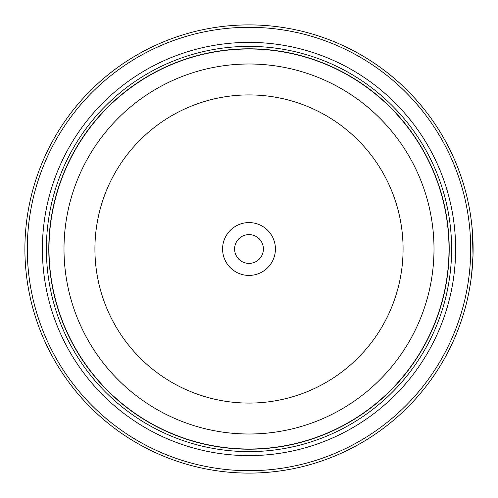 <?xml version="1.0" encoding="UTF-8"?>
<svg xmlns="http://www.w3.org/2000/svg" width="498" height="498" viewBox="0 0 498 498"><rect width="100%" height="100%" fill="white"/><g stroke="black" fill="none" stroke-linecap="round" stroke-linejoin="round"><path stroke-width="0.75" d="M449.09 249A200.09 200.09 0 0 1 249 449.09A200.09 200.09 0 0 1 48.91 249A200.09 200.09 0 0 1 249 48.91A200.09 200.09 0 0 1 449.09 249A200.09 200.09 0 0 0 249 48.91A200.09 200.09 0 0 0 48.91 249M473.013 255.318L472.353 230.73M471.818 225.046L471.681 223.814M471.799 224.878L472.129 228.165M471.407 276.502L470.66 281.98M473.007 242.545L473.063 244.873M473.063 245.01L473.075 245.707M275.413 249A26.413 26.413 0 0 0 249 222.587A26.413 26.413 0 0 0 222.587 249A26.413 26.413 0 0 0 249 275.413A26.413 26.413 0 0 0 275.413 249M263.405 249A14.405 14.405 0 0 0 249 234.595A14.405 14.405 0 0 0 234.595 249A14.405 14.405 0 0 0 249 263.405A14.405 14.405 0 0 0 263.405 249M27.303 249A221.697 221.697 0 0 0 249 470.697A221.697 221.697 0 0 0 470.697 249A221.697 221.697 0 0 0 249 27.303A221.697 221.697 0 0 0 27.303 249M473.1 249A224.1 224.1 0 0 1 249 473.1A224.1 224.1 0 0 1 24.9 249A224.1 224.1 0 0 1 249 24.9A224.1 224.1 0 0 1 473.1 249L471.886 225.694L470.697 216.269M472.882 258.898L471.911 272.057M471.855 272.58L471.587 274.989M471.544 275.388L473.007 255.368M42.386 249A206.614 206.614 0 0 1 249 42.386A206.614 206.614 0 0 1 455.614 249A206.614 206.614 0 0 1 249 455.614A206.614 206.614 0 0 1 42.386 249M46.389 249A202.611 202.611 0 0 1 249 46.389A202.611 202.611 0 0 1 451.611 249A202.611 202.611 0 0 1 249 451.611A202.611 202.611 0 0 1 46.389 249M449.208 249A200.208 200.208 0 0 1 249 449.208A200.208 200.208 0 0 1 48.792 249A200.208 200.208 0 0 1 249 48.792A200.208 200.208 0 0 1 449.208 249M48.991 249A200.009 200.009 0 0 0 249 449.009A200.009 200.009 0 0 0 449.009 249A200.009 200.009 0 0 0 249 48.991A200.009 200.009 0 0 0 48.991 249M434.001 249A185.001 185.001 0 0 1 249 434.001A185.001 185.001 0 0 1 63.999 249A185.001 185.001 0 0 1 249 63.999A185.001 185.001 0 0 1 434.001 249M94.919 249A154.081 154.081 0 0 0 249 403.081A154.081 154.081 0 0 0 403.081 249A154.081 154.081 0 0 0 249 94.919A154.081 154.081 0 0 0 94.919 249"/></g></svg>
